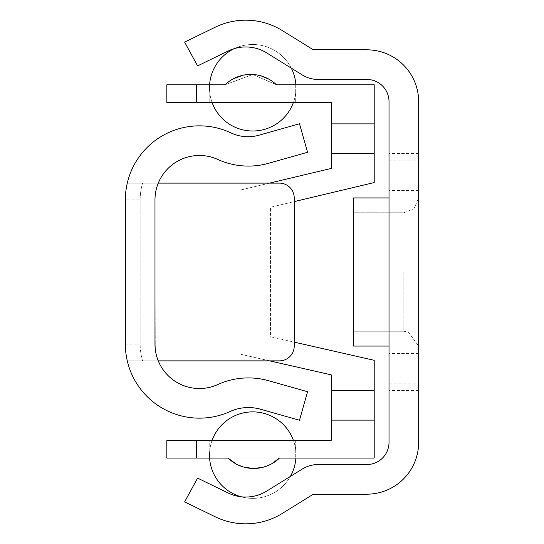 <?xml version="1.0" encoding="UTF-8"?>
<svg xmlns="http://www.w3.org/2000/svg" width="544" height="544" viewBox="0 0 544 544"><rect width="100%" height="100%" fill="white"/><g stroke="black" fill="none" stroke-linecap="round" stroke-linejoin="round"><path stroke-width="0.41" stroke-dasharray="2.72 2.04" d="M125.351 349.024L154.979 349.024L125.351 349.024L154.979 349.024L125.351 349.024L154.979 349.024L125.351 349.024L154.979 349.024L125.351 349.024L154.979 349.024L125.351 349.024L154.979 349.024L125.351 349.024L154.979 349.024L125.351 349.024L154.979 349.024L125.351 349.024L154.979 349.024L125.351 349.024L154.979 349.024L125.351 349.024L154.979 349.024L125.351 349.024L154.979 349.024L125.351 349.024L154.979 349.024L125.351 349.024L154.979 349.024L125.351 349.024L154.979 349.024L125.351 349.024L154.979 349.024L125.351 349.024L154.979 349.024L125.351 349.024L154.979 349.024L125.351 349.024L154.979 349.024L125.351 349.024L154.979 349.024L125.351 349.024L154.979 349.024L125.521 349.024L125.351 199.913A74.066 74.066 0 0 1 127.282 183.124A74.066 74.066 0 0 0 125.351 199.913L140.168 199.913A59.248 59.248 0 0 1 142.596 183.124L127.282 183.124A74.066 74.066 0 0 0 125.351 199.913L125.351 344.087L125.351 199.913A74.066 74.066 0 0 1 127.282 183.124L158.27 183.124A44.438 44.438 0 0 0 154.979 199.913A44.438 44.438 0 0 1 217.79 159.453A74.066 74.066 0 0 0 268.546 163.295L307.55 152.279L299.499 123.767L258.91 135.232A39.998 39.998 0 0 1 230.996 132.92A74.066 74.066 0 0 0 125.351 199.913L125.48 195.534M269.525 183.124L240.89 189.944L240.89 354.321L269.736 360.876L279.405 360.876A14.81 14.81 0 0 0 294.222 346.066L294.222 197.934A14.81 14.81 0 0 0 279.405 183.124L127.282 183.124A74.066 74.066 0 0 0 125.351 199.913L125.351 344.087A74.066 74.066 0 0 0 230.044 411.522A44.438 44.438 0 0 1 260.494 409.217L299.499 420.233L307.55 391.721L268.546 380.705A74.066 74.066 0 0 0 217.79 384.547A44.438 44.438 0 0 1 154.979 344.087L154.979 199.913L154.979 344.087A44.438 44.438 0 0 0 158.27 360.876L279.405 360.876A14.81 14.81 0 0 0 294.222 346.066L294.222 342.135L270.518 336.75L270.518 207.25L294.222 201.606L294.222 197.934A14.81 14.81 0 0 0 279.405 183.124L158.27 183.124A44.438 44.438 0 0 0 154.979 199.913L155.251 349.003L154.979 199.913A44.438 44.438 0 0 1 158.27 183.124A44.438 44.438 0 0 0 154.979 199.913L154.979 344.087A44.438 44.438 0 0 0 158.27 360.876L127.282 360.876L158.27 360.876A44.438 44.438 0 0 1 154.979 344.087A44.438 44.438 0 0 0 158.27 360.876L127.282 360.876A74.066 74.066 0 0 1 125.351 344.087L125.351 199.913L125.351 344.087L125.351 199.913L125.351 344.087L125.351 199.913L125.351 344.087L125.351 199.913L125.351 344.087L125.351 199.913L125.351 344.087L125.351 199.913L125.351 344.087L125.351 199.913L125.351 344.087L125.351 199.913L125.351 344.087L125.351 199.913L125.351 344.087L125.351 199.913L125.351 344.087L125.351 199.913L125.351 344.087L125.351 199.913L125.351 344.087L125.351 199.913L125.351 344.087L125.351 199.913L125.351 344.087L125.351 199.913L125.351 344.087L125.351 199.913L125.351 344.087L125.351 199.913L125.351 344.087L125.351 199.913L125.351 344.087L125.351 199.913L125.351 344.087L125.351 199.913L125.351 344.087L125.351 199.913L140.168 199.913L140.168 344.087L140.168 199.913A59.248 59.248 0 0 1 142.596 183.124L279.405 183.124A14.81 14.81 0 0 1 294.222 197.934L294.222 346.066A14.81 14.81 0 0 1 279.405 360.876L142.596 360.876A59.248 59.248 0 0 1 140.168 344.087A59.248 59.248 0 0 0 142.596 360.876L127.282 360.876A74.066 74.066 0 0 1 125.351 344.087L125.351 272M154.979 344.087L155.251 349.003L154.979 344.087M125.351 344.087A74.066 74.066 0 0 0 127.282 360.876A74.066 74.066 0 0 1 125.351 344.087A74.066 74.066 0 0 0 127.282 360.876A74.066 74.066 0 0 1 125.351 344.087L140.168 344.087L125.351 344.087M125.351 199.913A74.066 74.066 0 0 1 127.282 183.124L158.27 183.124M418.649 101.653A51.843 51.843 0 0 0 366.799 49.81L313.351 49.81L282.384 30.62A69.618 69.618 0 0 0 215.254 27.2L184.62 42.106L197.581 65.892L228.215 50.986A39.998 39.998 0 0 1 266.778 52.952L302.355 74.99A29.628 29.628 0 0 0 317.954 79.438L366.799 79.438A22.222 22.222 0 0 1 389.021 101.653L389.021 442.347A22.222 22.222 0 0 1 366.799 464.562L317.954 464.562A29.628 29.628 0 0 0 302.355 469.01L266.778 491.048A39.998 39.998 0 0 1 228.215 493.014L197.581 478.108L184.62 501.894L215.254 516.8A69.618 69.618 0 0 0 282.384 513.38L313.351 494.19L366.799 494.19A51.843 51.843 0 0 0 418.649 442.347L418.649 101.653M418.649 272L418.649 153.496L418.649 272M418.649 383.098L418.649 160.902L418.649 383.098L389.021 383.098L389.021 160.902L389.021 383.098L418.649 383.098M389.021 272L389.021 153.496L389.021 272M389.021 160.902L418.649 160.902L389.021 160.902M389.021 197.934L353.471 197.934L353.471 346.066L353.471 212.752L353.471 346.066L389.021 346.066M353.471 272L353.471 331.248L353.471 272M196.452 102.571L331.248 102.571L331.248 153.496L374.211 153.496L374.211 84.796L276.468 84.796A37.033 37.033 0 0 0 225.066 84.796L166.831 84.796L166.831 102.571L196.452 102.571L196.452 84.796M196.452 458.082L228.031 458.082A37.033 37.033 0 0 0 279.432 458.082L374.211 458.082L374.211 390.504L331.248 390.504L331.248 440.307L166.831 440.307L166.831 458.082L196.452 458.082L196.452 440.307M261.066 75.888L252.742 74.48L225.066 84.796L252.742 74.48L225.066 84.796L209.787 84.796L225.066 84.796L209.787 84.796L225.066 84.796L209.787 84.796L225.066 84.796L209.787 84.796L225.066 84.796L209.787 84.796L225.066 84.796L209.787 84.796L225.066 84.796L209.787 84.796L225.066 84.796L209.787 84.796L225.066 84.796L209.787 84.796L225.066 84.796L209.787 84.796L225.066 84.796L252.742 74.48L276.468 84.796L252.742 74.48L225.066 84.796L252.742 74.48L276.468 84.796L252.742 74.48L276.468 84.796L252.742 74.48L225.066 84.796L252.742 74.48L276.468 84.796L269.096 79.281M225.066 84.796L252.742 74.48L276.468 84.796L252.742 74.48L225.066 84.796L252.742 74.48L276.468 84.796L252.742 74.48L225.066 84.796L252.742 74.48L276.468 84.796L252.742 74.48L225.066 84.796L252.742 74.48L276.468 84.796L252.742 74.48L225.066 84.796L252.742 74.48L276.468 84.796L252.742 74.48L225.066 84.796L252.742 74.48L276.468 84.796L252.742 74.48L243.086 75.235M233.634 78.628L228.589 81.804M252.742 102.571L209.787 102.571L252.742 102.571M276.468 84.796L295.698 84.796L276.468 84.796M331.248 153.496L331.248 168.429L240.89 189.944L240.89 354.321L331.248 374.857L331.248 390.504L374.211 390.504L374.211 360.318L270.518 336.75L270.518 207.25L374.211 182.56L374.211 153.496L331.248 153.496L374.211 153.496M331.248 390.504L374.211 390.504M209.787 458.082L228.031 458.082L209.787 458.082L228.031 458.082L209.787 458.082L228.031 458.082L209.787 458.082L228.031 458.082L209.787 458.082L228.031 458.082L209.787 458.082L228.031 458.082L209.787 458.082L228.031 458.082L209.787 458.082L228.031 458.082L209.787 458.082L228.031 458.082L209.787 458.082L228.031 458.082L209.787 458.082L209.787 440.307L295.698 440.307L209.787 440.307L295.698 440.307L209.787 440.307L295.698 440.307L209.787 440.307L295.698 440.307L209.787 440.307L295.698 440.307L209.787 440.307L295.698 440.307L209.787 440.307L295.698 440.307L209.787 440.307L295.698 440.307L209.787 440.307L295.698 440.307L209.787 440.307L295.698 440.307L209.787 440.307L209.787 458.082M228.031 458.082L279.432 458.082M295.698 440.307L295.698 458.082L295.698 440.307M236.055 463.957L244.888 467.378M262.82 467.316L271.558 463.876M241.135 496.781A43.255 43.255 0 0 0 252.742 498.372A43.255 43.255 0 0 1 209.488 455.117A43.255 43.255 0 0 1 252.742 411.862A43.255 43.255 0 0 1 295.997 455.117A43.255 43.255 0 0 1 252.742 498.372A43.255 43.255 0 0 1 209.488 455.117A43.255 43.255 0 0 1 252.742 411.862A43.255 43.255 0 0 1 295.997 455.117A43.255 43.255 0 0 1 252.742 498.372A43.255 43.255 0 0 1 209.488 455.117A43.255 43.255 0 0 1 252.742 411.862A43.255 43.255 0 0 1 295.997 455.117A43.255 43.255 0 0 1 252.742 498.372A43.255 43.255 0 0 1 209.488 455.117A43.255 43.255 0 0 1 252.742 411.862A43.255 43.255 0 0 1 295.997 455.117A43.255 43.255 0 0 1 252.742 498.372A43.255 43.255 0 0 1 209.488 455.117A43.255 43.255 0 0 1 252.742 411.862A43.255 43.255 0 0 1 295.997 455.117A43.255 43.255 0 0 1 252.742 498.372A43.255 43.255 0 0 1 209.488 455.117A43.255 43.255 0 0 1 252.742 411.862A43.255 43.255 0 0 1 295.997 455.117A43.255 43.255 0 0 1 252.742 498.372A43.255 43.255 0 0 0 290.387 476.422M293.379 440.307A43.255 43.255 0 0 1 295.895 458.082M212.106 440.307A43.255 43.255 0 0 0 209.59 458.082M234.41 48.586A43.255 43.255 0 0 1 291.292 68.136M295.895 84.796A43.255 43.255 0 0 1 293.379 102.571M209.59 84.796A43.255 43.255 0 0 0 212.106 102.571M252.742 44.506A43.255 43.255 0 0 1 295.997 87.761A43.255 43.255 0 0 1 252.742 131.016A43.255 43.255 0 0 1 209.488 87.761A43.255 43.255 0 0 1 252.742 44.506A43.255 43.255 0 0 1 295.997 87.761A43.255 43.255 0 0 1 252.742 131.016A43.255 43.255 0 0 1 209.488 87.761A43.255 43.255 0 0 1 252.742 44.506A43.255 43.255 0 0 1 295.997 87.761A43.255 43.255 0 0 1 252.742 131.016A43.255 43.255 0 0 1 209.488 87.761A43.255 43.255 0 0 1 252.742 44.506A43.255 43.255 0 0 1 295.997 87.761A43.255 43.255 0 0 1 252.742 131.016A43.255 43.255 0 0 1 209.488 87.761A43.255 43.255 0 0 1 252.742 44.506A43.255 43.255 0 0 1 295.997 87.761A43.255 43.255 0 0 1 252.742 131.016A43.255 43.255 0 0 1 209.488 87.761A43.255 43.255 0 0 1 252.742 44.506A43.255 43.255 0 0 1 295.997 87.761A43.255 43.255 0 0 1 252.742 131.016A43.255 43.255 0 0 1 209.488 87.761A43.255 43.255 0 0 1 252.742 44.506A43.255 43.255 0 0 1 295.997 87.761A43.255 43.255 0 0 1 252.742 131.016A43.255 43.255 0 0 1 209.488 87.761A43.255 43.255 0 0 1 252.742 44.506A43.255 43.255 0 0 1 295.997 87.761A43.255 43.255 0 0 1 252.742 131.016A43.255 43.255 0 0 1 209.488 87.761A43.255 43.255 0 0 1 252.742 44.506A43.255 43.255 0 0 1 295.997 87.761A43.255 43.255 0 0 1 252.742 131.016A43.255 43.255 0 0 1 209.488 87.761A43.255 43.255 0 0 1 252.742 44.506M252.742 411.862A43.255 43.255 0 0 1 295.997 455.117A43.255 43.255 0 0 1 252.742 498.372A43.255 43.255 0 0 1 209.488 455.117A43.255 43.255 0 0 1 252.742 411.862A43.255 43.255 0 0 1 295.997 455.117A43.255 43.255 0 0 1 252.742 498.372A43.255 43.255 0 0 1 209.488 455.117A43.255 43.255 0 0 1 252.742 411.862A43.255 43.255 0 0 1 295.997 455.117A43.255 43.255 0 0 1 252.742 498.372A43.255 43.255 0 0 1 209.488 455.117A43.255 43.255 0 0 1 252.742 411.862M403.832 272L403.832 331.248L403.832 272M374.211 123.876L331.248 123.876M331.248 420.124L374.211 420.124M418.649 390.504L389.021 390.504M418.649 153.496L389.021 153.496M418.649 190.529L389.021 190.529M418.649 353.471L389.021 353.471M403.832 331.248L353.471 331.248L403.832 331.248L408.19 331.908L418.649 346.066L408.19 331.908L403.832 331.248M403.832 212.752L413.97 208.733L418.649 197.934L413.97 208.733L403.832 212.752L353.471 212.752L403.832 212.752M209.787 84.796L209.787 102.571L209.787 84.796M295.698 84.796L295.698 102.571L295.698 84.796"/><path stroke-width="0.82" d="M125.48 195.534L125.351 344.087A74.066 74.066 0 0 0 230.044 411.522A44.438 44.438 0 0 1 260.494 409.217L299.499 420.233L307.55 391.721L268.546 380.705A74.066 74.066 0 0 0 217.79 384.547A44.438 44.438 0 0 1 154.979 344.087L154.979 199.913A44.438 44.438 0 0 1 217.79 159.453A74.066 74.066 0 0 0 268.546 163.295L307.55 152.279L299.499 123.767L258.91 135.232A39.998 39.998 0 0 1 230.996 132.92A74.066 74.066 0 0 0 125.351 199.913L125.351 349.024M374.211 420.124L331.248 420.124L331.248 440.307L196.452 440.307L196.452 458.082L228.031 458.082A37.033 37.033 0 0 0 279.432 458.082L374.211 458.082L374.211 360.318L294.222 342.135L294.222 201.606L374.211 182.56L374.211 84.796L276.468 84.796A37.033 37.033 0 0 0 225.066 84.796L196.452 84.796L196.452 102.571L166.831 102.571L166.831 84.796L196.452 84.796M158.27 183.124L279.405 183.124A14.81 14.81 0 0 1 294.222 197.934L294.222 346.066A14.81 14.81 0 0 1 279.405 360.876L158.27 360.876L269.736 360.876L331.248 374.857L331.248 420.124M125.351 272L125.351 199.913M418.649 101.653A51.843 51.843 0 0 0 366.799 49.81L313.351 49.81L282.384 30.62A69.618 69.618 0 0 0 215.254 27.2L184.62 42.106L197.581 65.892L228.215 50.986A39.998 39.998 0 0 1 266.778 52.952L302.355 74.99A29.628 29.628 0 0 0 317.954 79.438L366.799 79.438A22.222 22.222 0 0 1 389.021 101.653L389.021 442.347A22.222 22.222 0 0 1 366.799 464.562L317.954 464.562A29.628 29.628 0 0 0 302.355 469.01L266.778 491.048A39.998 39.998 0 0 1 228.215 493.014L197.581 478.108L184.62 501.894L215.254 516.8A69.618 69.618 0 0 0 282.384 513.38L313.351 494.19L366.799 494.19A51.843 51.843 0 0 0 418.649 442.347L418.649 101.653M389.021 346.066L353.471 346.066L353.471 197.934L389.021 197.934M269.096 79.281L261.066 75.888M243.086 75.235L233.634 78.628M228.589 81.804L225.066 84.796M269.525 183.124L331.248 168.429L331.248 123.876L374.211 123.876M331.248 153.496L374.211 153.496M374.211 390.504L331.248 390.504M196.452 102.571L331.248 102.571L331.248 123.876M196.452 458.082L166.831 458.082L166.831 440.307L196.452 440.307M228.031 458.082L236.055 463.957M244.888 467.378L253.864 468.445M254.014 468.445L262.82 467.316M271.558 463.876L279.432 458.082M212.106 440.307A43.255 43.255 0 0 1 293.379 440.307M295.895 458.082A43.255 43.255 0 0 1 290.387 476.422M209.59 458.082A43.255 43.255 0 0 0 241.135 496.781M291.292 68.136A43.255 43.255 0 0 1 295.895 84.796M293.379 102.571A43.255 43.255 0 0 1 212.106 102.571M234.41 48.586A43.255 43.255 0 0 0 209.59 84.796"/></g></svg>
